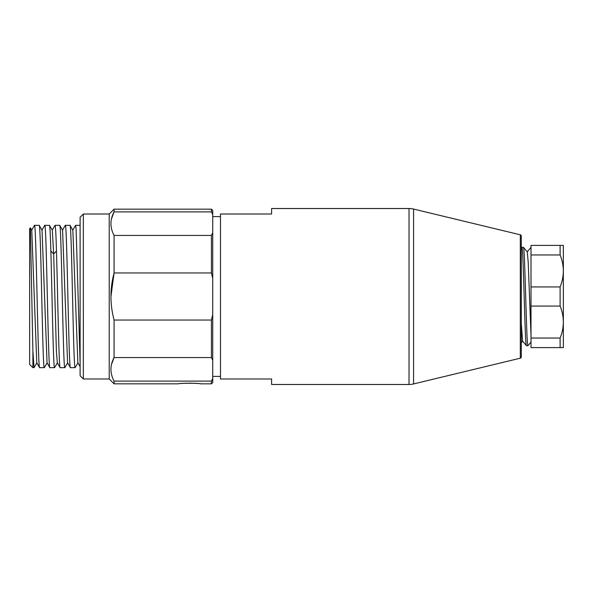 <?xml version="1.0" encoding="UTF-8"?>
<svg xmlns="http://www.w3.org/2000/svg" width="593" height="593" viewBox="0 0 593 593"><rect width="100%" height="100%" fill="white"/><g stroke="black" fill="none" stroke-linecap="round" stroke-linejoin="round"><path stroke-width="0.89" d="M83.346 214.021L109.223 214.021L109.223 378.979L83.346 378.979L83.346 214.021L80.107 217.253L80.107 375.747L83.346 378.979M110.95 296.5L114.071 272.95L114.071 235.443L211.434 235.443L212.724 232.752L212.724 278.332L211.434 272.95L211.434 235.443M111.469 364.525L114.071 357.557L114.071 320.05L211.434 320.05L212.724 314.668L212.724 278.332M109.223 378.979L114.071 383.834L114.071 381.106L211.434 381.106L212.724 378.416L212.724 382.537L211.434 383.834L211.434 381.106M109.223 214.021L114.071 209.166L211.434 209.166L211.434 211.894L212.724 214.584L212.724 232.752M111.469 218.861L114.071 211.894L211.434 211.894M211.434 209.166L212.724 210.463L212.724 214.584M212.724 378.416L212.724 314.668M212.724 360.248L211.434 357.557L211.434 320.05M114.071 235.443C109.913 227.593 109.913 219.744 114.071 211.894L114.071 209.166M114.071 320.05C109.913 304.342 109.913 288.65 114.071 272.95L211.434 272.95M114.071 381.106C109.913 373.256 109.913 365.407 114.071 357.557L211.434 357.557M114.071 383.834L178.441 383.834C177.759 383.078 201.101 383.078 200.434 383.834L211.434 383.834M197.929 383.552L196.446 383.419M194.83 383.308L193.11 383.219M191.302 383.16L189.434 383.137M187.573 383.16L185.765 383.219M184.045 383.308L182.429 383.419M32.889 367.66L32.889 350.811L34.031 367.66L32.889 367.66L29.65 364.428L29.65 228.572L30.354 227.868M39.635 367.66L44.305 367.66C42.577 371.93 40.887 221.056 39.16 225.34L34.505 225.34C36.217 221.07 37.922 371.944 39.642 367.66M49.968 367.66L54.571 367.66C53.326 370.536 52.095 293.498 50.857 250.935C50.39 234.361 49.916 225.829 49.434 225.34L44.771 225.34C46.491 221.07 48.189 371.944 49.908 367.66M64.83 367.66C63.14 371.93 61.398 221.056 59.708 225.34L55.038 225.34C55.52 225.829 55.994 234.361 56.476 250.935C57.721 293.765 58.944 370.61 60.175 367.66L64.845 367.66M31.77 230.351L36.766 362.694M42.044 230.314L47.032 362.642M49.434 225.34L52.31 230.262L53.674 254.049M70.448 367.66C68.744 371.944 67.031 221.07 65.312 225.34L69.967 225.34C71.701 221.056 73.376 371.937 75.111 367.66L70.508 367.66M80.107 362.812L76.097 228.757L75.585 225.34L72.717 230.247M50.865 250.935L53.666 254.041L56.402 351.308L57.313 362.738M62.584 230.247L67.58 362.753L70.382 367.601M72.857 230.254L77.853 362.738M31.77 230.254L30.399 227.89L32.882 350.804M526.399 345.637L522.589 341.101L521.299 323.43L521.299 251.254M413.573 383.938L520.313 358.194A1.297 1.297 180 0 0 521.299 356.934L521.299 236.066A1.297 1.297 0 0 0 520.313 234.806L413.573 209.062A19.406 19.406 0 0 0 409.022 208.521L271.594 208.521L271.594 214.021L220.492 214.021L220.492 378.979L271.594 378.979L271.594 384.479L409.022 384.479A19.406 19.406 180 0 0 413.573 383.938L413.573 209.062M220.492 376.392L212.724 376.392M220.492 216.608L212.724 216.608M563.35 257.688L563.35 347.609L560.118 347.609L560.118 338.047C562.208 332.873 563.291 327.536 563.35 322.051C563.291 316.566 562.208 311.236 560.118 306.062L560.118 286.938C562.208 281.764 563.291 276.434 563.35 270.949L563.35 257.688M563.35 245.391L563.35 270.949C563.291 265.464 562.208 260.127 560.118 254.953L560.118 245.391L563.35 245.391M560.118 245.391L531.002 245.391L531.002 338.047L560.118 338.047M531.002 306.062L560.118 306.062M531.002 338.047L531.002 347.609L560.118 347.609M521.299 248.007L521.884 247.333L523.36 247.333M521.884 247.333C523.411 244.398 524.924 348.558 526.443 345.667L527.963 345.667C526.443 348.602 524.924 244.442 523.404 247.333M527.147 251.906L530.987 247.34M531.002 335.134L528.193 261.928L527.266 251.906L523.456 247.363M531.002 286.938L560.118 286.938M531.002 254.953L560.118 254.953M53.674 254.041L56.476 250.935M520.313 358.194L520.313 234.806M409.022 384.479L409.022 208.521M39.575 367.601L36.766 362.738M44.705 225.399L41.903 230.254M49.842 367.601L47.032 362.738M54.986 225.399L52.169 230.262M31.629 230.262L34.438 225.399M75.585 225.34L80.107 225.34M57.439 362.738L54.63 367.601M62.576 230.24L59.774 225.392M67.706 362.738L64.896 367.601M72.843 230.254L70.041 225.399M77.972 362.753L75.17 367.601M80.085 366.607L77.853 362.753M57.313 362.753L60.115 367.601M62.45 230.247L65.252 225.399M39.227 225.399L42.036 230.262M34.097 367.601L36.907 362.746M47.173 362.746L44.371 367.608M522.692 341.108L521.314 342.754M531.002 342.065L528.007 345.637"/></g></svg>
